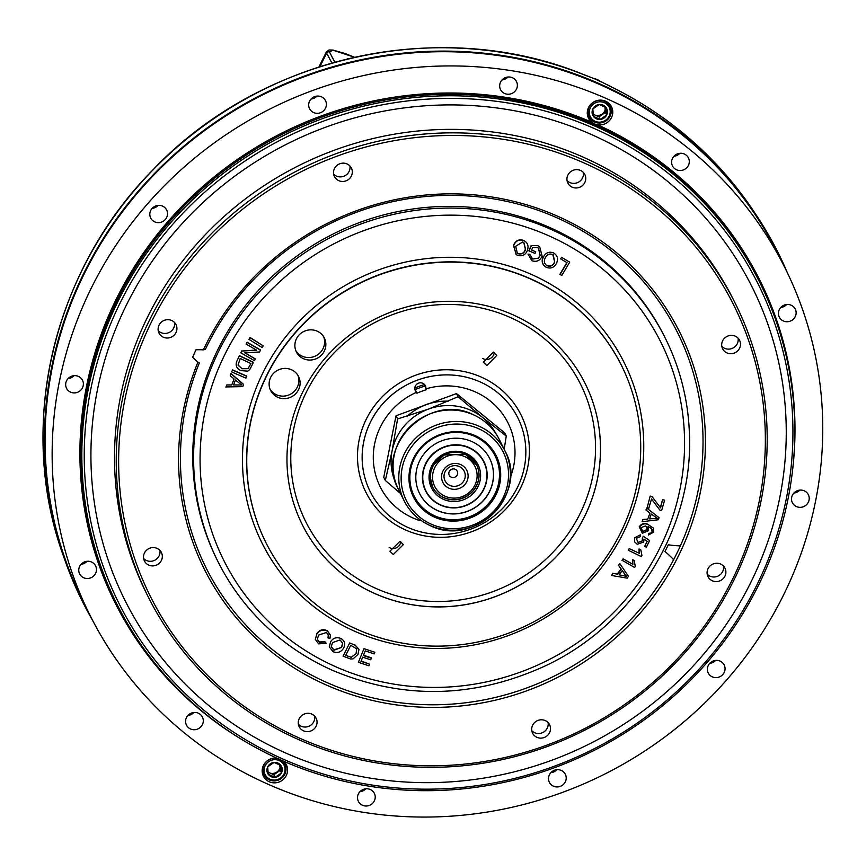 <?xml version="1.0" encoding="UTF-8"?>
<svg xmlns="http://www.w3.org/2000/svg" width="866" height="866" viewBox="0 0 866 866"><rect width="100%" height="100%" fill="white"/><g stroke="black" fill="none" stroke-linecap="round" stroke-linejoin="round"><path stroke-width="1.3" d="M442.894 471.093A13.391 12.838 153.5 0 0 448.989 488.207A13.391 12.838 153.5 0 0 466.763 481.691A13.391 12.838 153.5 0 0 460.669 464.577A13.391 12.838 153.5 0 0 442.894 471.093M445.081 471.764A10.717 10.273 153.5 0 0 449.963 485.447A10.717 10.273 153.5 0 0 464.176 480.229A10.717 10.273 153.5 0 0 459.305 466.547A10.717 10.273 153.5 0 0 445.081 471.764M449.27 471.461A4.471 4.276 153.5 0 0 451.305 477.166A4.471 4.276 153.5 0 0 457.226 474.99A4.471 4.276 153.5 0 0 455.202 469.285A4.471 4.276 153.5 0 0 449.27 471.461M474.849 485.274A22.473 21.531 153.5 0 0 464.631 456.566A22.473 21.531 153.5 0 0 434.808 467.51A22.473 21.531 153.5 0 0 445.027 496.218A22.473 21.531 153.5 0 0 474.849 485.274M476.96 465.648A24.616 23.588 -26.5 0 1 476.484 485.577A24.616 23.588 -26.5 0 1 454.888 499.617A24.616 23.588 -26.5 0 1 432.924 487.58M510.247 477.642A71.445 68.468 153.5 0 0 511.189 430.348A71.445 68.468 153.5 0 0 508.104 423.095A71.445 68.468 153.5 0 0 425.942 388.845L424.275 384.612A73.578 70.514 153.5 0 0 414.814 388.065M426.202 389.808A70.406 67.472 153.5 0 0 416.914 393.218L414.814 388.672M416.514 392.309A71.445 68.468 153.5 0 0 380.196 486.811A71.445 68.468 153.5 0 0 418.733 520.239L420.811 520.271M395.859 483.152A55.814 53.486 -26.5 0 1 392.092 450.959L385.316 480.446L400.482 493.447M504.174 449.302L506.264 436.053L482.806 417.661A55.814 53.486 -26.5 0 1 495.753 433.401M428.475 409.098A55.814 53.486 -26.5 0 1 482.806 417.661L458.071 396.725L428.475 409.098L397.602 418.928L392.092 450.959A55.814 53.486 -26.5 0 1 428.475 409.098M385.316 480.446L383.746 477.296L396.033 415.777L456.501 393.575L458.071 396.725M396.033 415.777L397.602 418.928M456.501 393.575L504.694 432.903L506.264 436.053M389.278 449.584A55.814 53.486 -26.5 0 1 390.555 443.23M407.312 416.124A55.814 53.486 -26.5 0 1 448.198 401.175M422.229 406.165A55.814 53.486 -26.5 0 1 430.283 403.21M478.454 411.491A55.814 53.486 -26.5 0 1 482.514 414.803M606.969 84.63L611.461 86.914A2.858 0.66 116.2 0 1 611.537 86.979L599.629 80.982M787.822 273.721A389.105 372.889 153.5 0 0 756.765 215.861A389.105 372.889 153.5 0 0 600.019 83.98A389.105 372.889 153.5 0 0 175.354 153.52A389.105 372.889 153.5 0 0 64.993 560.486A389.105 372.889 153.5 0 0 92.478 620.132M599.434 80.819A2.858 0.714 124 0 1 599.532 80.852A2.858 0.714 124 0 1 599.586 80.906A15.815 15.155 153.5 0 0 597.259 79.618A15.815 15.155 153.5 0 0 594.726 78.752L594.141 78.59M594.541 78.698A2.858 0.541 104 0 1 594.639 78.676A2.858 0.541 104 0 1 594.726 78.752L599.586 80.906M715.63 660.401A8.931 8.563 153.5 0 1 709.698 663.356A8.931 8.563 153.5 0 0 715.338 660.704M550.873 772.656A8.931 8.563 153.5 0 0 556.751 769.722M359.866 791.74A8.931 8.563 153.5 0 0 365.777 788.796A8.931 8.563 153.5 0 1 359.866 791.751M673.954 156.248A8.931 8.563 153.5 0 0 679.853 153.304A8.931 8.563 153.5 0 1 673.943 156.259M783.059 306.943A8.931 8.563 153.5 0 0 786.685 304.518A8.931 8.563 153.5 0 1 780.775 307.462M594.736 78.828L583.933 74.736A2.858 0.617 -68.4 0 0 583.857 74.66L583.857 74.66C441.389 15.956 261.586 55.532 153.379 169.411C52.425 270.841 16.183 426.895 63.575 556.437L64.993 560.486M598.579 115.459A4.287 0.758 26.3 0 0 599.922 116.196M593.957 78.514L600.69 81.675M68.035 378.637A8.931 8.563 153.5 0 0 73.935 375.692A8.931 8.563 153.5 0 1 68.013 378.648M81.112 564.253A8.931 8.563 153.5 0 0 83.407 563.734M157.796 205.729A8.931 8.563 153.5 0 0 158.099 205.415A8.931 8.563 153.5 0 1 152.167 208.37M319.933 66.65L326.644 53.086L326.46 51.743L329.037 49.968L332.966 50.066L345.382 53.627L354.595 57.275L332.945 50.185L329.481 52.036L334.85 62.211M594.444 123.903L591.608 122.138A12.838 12.308 153.5 0 1 605.626 101.214A12.838 12.308 153.5 0 1 597.637 124.812L594.444 123.903M587.646 115.86A12.838 12.308 153.5 0 0 589.584 117.765M595.029 126.144A359.412 344.43 -26.5 0 1 760.012 282.965A359.412 344.43 -26.5 0 1 689.152 681.672A359.412 344.43 -26.5 0 1 281.591 760.326A359.412 344.43 -26.5 0 1 116.607 603.494A359.412 344.43 -26.5 0 1 187.467 204.787A359.412 344.43 -26.5 0 1 595.029 126.144M594.368 128.579A357.268 342.384 -26.5 0 1 756.862 584.994A357.268 342.384 -26.5 0 1 282.803 758.984A357.268 342.384 -26.5 0 1 120.309 302.57A357.268 342.384 -26.5 0 1 594.368 128.579M285.737 753.041A350.524 335.921 -26.5 0 1 124.834 600.084A350.524 335.921 -26.5 0 1 193.952 211.239A350.524 335.921 -26.5 0 1 591.424 134.522A350.524 335.921 -26.5 0 1 752.337 287.48A350.524 335.921 -26.5 0 1 683.22 676.324A350.524 335.921 -26.5 0 1 285.737 753.041M276.709 758.118A12.838 12.308 153.5 0 0 269.272 781.782A12.838 12.308 153.5 0 0 283.767 761.29M262.485 773.771A12.838 12.308 153.5 0 0 264.422 775.665M791.178 305.222A8.931 8.563 153.5 0 0 779.292 317.086A8.931 8.563 153.5 0 0 793.516 319.024A8.931 8.563 153.5 0 0 791.178 305.222M684.346 154.018A8.931 8.563 153.5 0 0 672.46 165.882A8.931 8.563 153.5 0 0 686.684 167.82A8.931 8.563 153.5 0 0 684.346 154.018M512.412 77.734A8.931 8.563 153.5 0 0 500.526 89.599A8.931 8.563 153.5 0 0 514.75 91.536A8.931 8.563 153.5 0 0 512.412 77.734M321.427 96.808A8.931 8.563 153.5 0 0 309.541 108.672A8.931 8.563 153.5 0 0 323.765 110.61A8.931 8.563 153.5 0 0 321.427 96.808M162.57 206.13A8.931 8.563 153.5 0 0 150.684 217.994A8.931 8.563 153.5 0 0 164.919 219.932A8.931 8.563 153.5 0 0 162.57 206.13M78.416 376.407A8.931 8.563 153.5 0 0 66.53 388.271A8.931 8.563 153.5 0 0 80.754 390.209A8.931 8.563 153.5 0 0 78.416 376.407M91.504 562.012A8.931 8.563 153.5 0 0 79.618 573.877A8.931 8.563 153.5 0 0 93.842 575.814A8.931 8.563 153.5 0 0 91.504 562.012M198.336 713.216A8.931 8.563 153.5 0 0 186.439 725.08A8.931 8.563 153.5 0 0 200.674 727.029A8.931 8.563 153.5 0 0 198.336 713.216M370.269 789.511A8.931 8.563 153.5 0 0 358.383 801.364A8.931 8.563 153.5 0 0 372.607 803.312A8.931 8.563 153.5 0 0 370.269 789.511M561.255 770.437A8.931 8.563 153.5 0 0 549.369 782.29A8.931 8.563 153.5 0 0 563.593 784.239A8.931 8.563 153.5 0 0 561.255 770.437M720.101 661.115A8.931 8.563 153.5 0 0 708.215 672.969A8.931 8.563 153.5 0 0 722.439 674.917A8.931 8.563 153.5 0 0 720.101 661.115M804.265 490.827A8.931 8.563 153.5 0 0 792.379 502.691A8.931 8.563 153.5 0 0 806.603 504.64A8.931 8.563 153.5 0 0 804.265 490.827M606.839 98.756A388.477 372.293 -26.5 0 1 785.17 268.276A388.477 372.293 -26.5 0 1 708.572 699.219A388.477 372.293 -26.5 0 1 268.049 784.239A388.477 372.293 -26.5 0 1 89.728 614.719A388.477 372.293 -26.5 0 1 166.315 183.776A388.477 372.293 -26.5 0 1 606.839 98.756M89.728 614.719L82.638 600.495A388.477 372.293 -26.5 0 1 159.236 169.541A388.477 372.293 -26.5 0 1 599.748 84.532A388.477 372.293 -26.5 0 1 778.079 254.041L785.17 268.276M277.272 776.791A388.477 372.293 -26.5 0 1 276.189 776.369M262.842 770.837A388.477 372.293 -26.5 0 1 262.138 770.534M793.862 493.079A8.931 8.563 153.5 0 0 799.794 490.124M550.852 772.678A8.931 8.563 153.5 0 0 556.784 769.722M187.933 715.468A8.931 8.563 153.5 0 0 193.854 712.512M81.101 564.253A8.931 8.563 153.5 0 0 87.033 561.298M311.024 99.049A8.931 8.563 153.5 0 0 316.956 96.094M502.009 79.975A8.931 8.563 153.5 0 0 507.941 77.02M285.325 765.252A12.838 12.308 153.5 0 0 284.968 762.567M610.487 107.352A12.838 12.308 153.5 0 0 610.129 104.667M604.338 102.664A10.554 10.111 153.5 0 0 590.341 107.806A10.554 10.111 153.5 0 0 595.137 121.283A10.554 10.111 153.5 0 0 609.134 116.141A10.554 10.111 153.5 0 0 604.338 102.664M594.477 122.019A11.723 11.236 -26.5 0 1 589.151 107.038A11.723 11.236 -26.5 0 1 604.706 101.333A11.723 11.236 -26.5 0 1 610.032 116.304A11.723 11.236 -26.5 0 1 594.477 122.019M592.853 108.921L593.372 116.358L600.268 119.411A7.729 7.415 153.5 0 0 606.103 107.59A7.729 7.415 153.5 0 0 592.853 108.921A7.729 7.415 153.5 0 0 600.268 119.411L606.633 115.037L606.103 107.59L599.218 104.537L592.853 108.921M593.145 114.247L598.98 116.845L600.268 119.411M598.98 116.845L605.345 112.461L606.633 115.037M605.345 112.461L604.966 106.983M591.283 104.028A7.816 7.491 -26.5 0 1 591.77 103.379M597.681 100.434A7.816 7.491 -26.5 0 1 598.482 100.434M605.172 109.906A7.816 7.491 -26.5 0 1 595.386 115.243M269.986 779.183A10.554 10.111 153.5 0 0 283.983 774.052A10.554 10.111 153.5 0 0 279.188 760.575A10.554 10.111 153.5 0 0 265.18 765.706A10.554 10.111 153.5 0 0 269.986 779.183M279.545 759.244A11.723 11.236 -26.5 0 1 284.871 774.215A11.723 11.236 -26.5 0 1 269.326 779.92A11.723 11.236 -26.5 0 1 263.989 764.949A11.723 11.236 -26.5 0 1 279.545 759.244M281.472 772.937L280.952 765.501L274.057 762.437A7.729 7.415 153.5 0 0 268.222 774.258A7.729 7.415 153.5 0 0 281.472 772.937A7.729 7.415 153.5 0 0 274.057 762.437L267.691 766.821L268.222 774.258L275.107 777.322L281.472 772.937L280.194 770.372L279.805 764.884M266.934 771.693L268.222 774.258M267.984 772.158L273.829 774.745L275.107 777.322M273.829 774.745L280.194 770.372M280.01 767.817A7.816 7.491 -26.5 0 1 270.235 773.154M266.133 761.928A7.816 7.491 -26.5 0 1 266.609 761.279M272.519 758.335A7.816 7.491 -26.5 0 1 273.331 758.345M349.225 58.52A18.143 3.215 26.3 0 0 347.266 58.985M425.845 388.563A5.586 5.348 153.5 0 0 416.449 384.493A5.586 5.348 153.5 0 0 416.449 392.157M414.922 389.473A5.586 5.348 153.5 0 0 415.474 390.025M517.868 417.877L517.846 417.834A82.519 79.077 153.5 0 0 517.846 417.834A82.519 79.077 153.5 0 0 479.97 381.83A82.519 79.077 -26.5 0 1 517.868 417.877A82.519 79.077 -26.5 0 1 501.598 509.414A82.519 79.077 -26.5 0 1 408.027 527.47A82.519 79.077 -26.5 0 1 370.15 491.466A82.519 79.077 -26.5 0 1 386.42 399.93A82.519 79.077 -26.5 0 1 479.991 381.863A82.519 79.077 153.5 0 0 386.398 399.886A82.519 79.077 153.5 0 0 370.128 491.433A82.519 79.077 153.5 0 0 370.139 491.444L370.128 491.433M399.951 541.326L403.394 544.606L393.316 554.5L389.862 551.22L399.951 541.326M493.339 352.105L496.803 355.406L486.833 365.528L483.369 362.226L493.339 352.105M494.226 352.57A7.534 7.22 -26.5 0 1 482.654 358.383M400.752 541.748A7.534 7.22 -26.5 0 1 389.17 547.464M374.816 593.578A158.067 151.485 -26.5 0 1 302.256 524.601A158.067 151.485 -26.5 0 1 333.421 349.258A158.067 151.485 -26.5 0 1 512.661 314.661A158.067 151.485 -26.5 0 1 585.221 383.638A158.067 151.485 -26.5 0 1 554.056 558.992A158.067 151.485 -26.5 0 1 374.816 593.578M323.668 336.766A15.631 14.982 -26.5 0 1 320.788 352.007A15.631 14.982 -26.5 0 1 295.815 350.643M298.694 335.391A15.631 14.982 -26.5 0 1 324.349 337.978A15.631 14.982 -26.5 0 1 322.033 354.497A15.631 14.982 -26.5 0 1 296.378 351.921A15.631 14.982 -26.5 0 1 298.694 335.391M297.926 375.335A15.631 14.982 -26.5 0 1 297.298 387.21A15.631 14.982 -26.5 0 1 284.016 396.098A15.631 14.982 -26.5 0 1 270.062 389.213M270.69 377.349A15.631 14.982 -26.5 0 1 284.687 368.418A15.631 14.982 -26.5 0 1 298.608 376.558A15.631 14.982 -26.5 0 1 298.543 389.7A15.631 14.982 -26.5 0 1 284.535 398.631A15.631 14.982 -26.5 0 1 270.625 390.49A15.631 14.982 -26.5 0 1 270.69 377.349M357.128 629.355A198.617 190.336 153.5 0 0 573.898 593.849A198.617 190.336 153.5 0 0 630.232 386.128A198.617 190.336 153.5 0 0 530.338 278.895A198.617 190.336 153.5 0 0 297.146 330.78A198.617 190.336 153.5 0 0 277.12 562.034A198.617 190.336 153.5 0 0 357.128 629.355M550.581 229.198A250.014 239.59 -26.5 0 1 665.348 338.292A250.014 239.59 -26.5 0 1 689.249 429.893C695.344 526.496 634.908 624.754 543.88 666.539C473.042 698.461 402.636 699.75 332.641 670.403C312.215 661.321 293.498 649.695 276.503 635.503A250.014 239.59 -26.5 0 1 217.788 561.255A250.014 239.59 -26.5 0 1 267.085 283.907A250.014 239.59 -26.5 0 1 550.581 229.198M665.348 338.292L664.514 336.614A250.014 239.59 153.5 0 0 549.748 227.52A250.014 239.59 153.5 0 0 266.241 282.229A250.014 239.59 153.5 0 0 216.955 559.577L217.788 561.255M332.555 670.349A250.014 239.59 -26.5 0 1 276.503 635.503M424.741 385.543A5.586 5.348 153.5 0 0 424.621 384.634M617.534 574.483L621.301 569.243L618.649 565.509L619.926 563.744L618.378 565.173L621.03 568.919L617.252 574.147L612.565 573.249L617.252 574.147M619.926 563.744L628.456 576.366L627.179 578.152L611.483 575.468L612.836 573.584M622.253 570.564L619.19 574.818L626.583 576.399L622.253 570.564M624.776 574.234L622.221 570.597M622.026 560.421L623.044 558.83L632.862 564.307L632.754 559.75L634.248 560.583L635.287 566.44L634.626 567.468L622.113 560.291M633.035 560.086L634.518 560.919M632.862 564.307L632.754 559.75M639.108 553.19L639.032 548.968L640.862 550.051L641.944 555.517L641.338 556.578L628.24 550.246L629.171 548.589L639.108 553.19M639.379 553.526L639.314 549.293M628.24 550.246L629.171 548.589M640.667 534.982L639.963 536.823L636.272 538.371L638.058 542.462L642.356 540.871L642.312 538.003L643.362 536.292L649.619 540.568L646.361 547.15L644.629 546.435L647.162 541.315L644.001 539.161L643.676 542.008L637.279 544.281L634.626 541.91L634.713 537.721L640.31 534.885M652.358 530.057L651.633 528.65L648.212 526.604L648.591 530.652L642.323 533.261L639.487 527.242C641.684 523.908 644.618 523.042 648.288 524.666L653.473 528.173L653.538 532.244L648.374 535.058L648.991 533.294L650.712 533.142L652.185 531.67L651.492 528.487M639.487 527.242L639.216 526.907C641.403 523.573 644.336 522.718 648.017 524.331L648.288 524.666M645.451 525.965L640.894 527.697L642.973 531.464L647.238 529.786L646.891 526.918L645.451 525.965M642.973 531.464L646.967 529.451L646.75 526.755M657.251 518.269L651.264 514.068L649.511 518.896L657.251 518.269M642.269 521.332L642.908 519.557L647.779 519.07L649.944 513.105L645.96 510.031L646.685 508.028L659.091 517.706L658.355 519.73L642.128 521.711M646.242 510.366L646.967 508.364M662.934 499.812L664.633 500.158L661.613 510.539L659.914 510.193L651.513 498.957L648.818 508.212L647.118 507.866L650.182 496.077L651.946 496.435L660.574 507.898L662.663 499.476L660.325 507.498M650.453 496.413L652.228 496.759M659.914 510.193L652.271 500.039M324.804 641.944L319.543 642.431L317.281 639.4L318.645 635.059L326.374 632.516L328.366 635.233L327.965 637.863L329.968 638.469L330.39 635.135L327.489 631.227C323.235 629.16 319.706 630.091 316.891 634.009L315.332 639.411L318.601 643.839L326.222 643.319L324.728 641.533L319.478 642.02L317.248 639.195M316.891 634.009L315.311 639.216M327.489 631.227L327.424 630.816C323.17 628.759 319.641 629.679 316.826 633.598M330.347 634.94L327.424 630.816M327.965 637.863L328.333 635.027M330.606 641.706L329.318 646.978L333.064 651.697C337.48 653.375 340.966 652.239 343.51 648.298C345.75 644.228 344.895 640.959 340.944 638.502C336.625 636.835 333.183 637.906 330.606 641.706L329.286 646.772M341.648 647.389L333.94 650.247L331.267 646.88L332.479 642.594L340.078 639.942L342.687 643.286L341.648 647.389L333.875 649.846L331.245 646.675M342.644 643.081L341.583 646.978M354.746 645.04L349.658 642.962L343.077 656.179L350.546 658.994L353.079 658.885L357.983 654.393L358.968 649.457L354.67 644.629L358.935 649.251M349.658 642.962L343.077 656.179M356.045 653.635L351.228 657.305L345.718 655.378L350.741 645.289L356.738 648.851L356.045 653.635L351.228 657.305M371.406 658.225L363.341 655.562L365.236 650.918L374.188 653.873L374.848 652.26L363.969 648.666L358.383 662.306L368.927 665.792L369.587 664.179L360.97 661.332L362.681 657.153L370.756 659.827L371.341 657.814L363.482 655.216M369.587 664.179L361.111 660.996M374.848 652.26L363.969 648.666M560.075 274.468L567.057 262.701L560.648 258.912L561.579 257.343L569.709 262.149L561.785 275.485L559.869 274.338L566.851 262.582M546.251 267.291C542.3 264.747 541.38 261.251 543.48 256.823C545.861 252.547 549.25 251.259 553.634 252.959C557.509 255.438 558.473 258.858 556.524 263.232C554.153 267.659 550.733 269.012 546.251 267.291L545.364 266.771M546.045 267.161C542.094 264.617 541.174 261.121 543.285 256.682L543.48 256.823M554.684 262.257L552.833 254.528C549.509 253.359 547.009 254.442 545.331 257.765C543.599 261.067 544.184 263.708 547.052 265.71C550.495 266.912 553.038 265.765 554.684 262.257L553.309 254.788M546.511 265.397L546.847 265.581C550.3 266.782 552.844 265.635 554.489 262.127M538.089 245.825L539.615 246.626L542.138 256.141C539.962 260.742 536.552 262.257 531.919 260.709L527.989 254.063L529.862 254.29L532.601 259.075L538.403 258.122L540.168 255.47L538.522 248.141L537.472 247.579L532.742 247.362L531.605 250.036L535.729 251.746L535.015 253.424L528.855 250.837L531.129 245.522L537.894 245.695L539.518 246.561M529.061 250.978L531.334 245.663M540.168 255.47L538.425 248.077M531.659 258.588L532.601 259.075L538.403 258.122M531.562 258.512L532.395 258.945M518.539 253.803C522.111 254.474 524.46 252.969 525.586 249.289L523.887 242.567L522.642 241.971L515.681 246.258L517.316 253.218L518.333 253.662C521.917 254.344 524.266 252.84 525.381 249.159L523.789 242.502M517.219 253.143L518.333 253.662M523.205 240.315C527.394 242.177 528.845 245.392 527.535 249.971C525.835 254.658 522.653 256.498 517.976 255.47L516.19 254.626L513.722 245.598C515.465 241.062 518.626 239.297 523.205 240.315L522.999 240.185C518.42 239.168 515.259 240.932 513.527 245.468L516.19 254.626M248.975 339.385L250.079 337.675L263.221 345.859L262.117 347.558L248.975 339.385L250.079 337.469L263.221 345.859M255.329 358.935L254.323 360.613L240.835 352.83L241.906 351.033L256.682 350.21L246.074 344.083L247.091 342.2L260.579 349.994L259.497 351.997L244.742 352.819L255.329 358.935L245.078 352.808M247.081 342.416L260.569 350.2M241.906 351.033L256.347 350.016M240.835 352.83L241.917 350.827M238.085 365.051L241.885 368.548L248.044 368.678L250.913 363.568L240.196 358.481L238.085 365.051M238.074 365.257L241.885 368.548M241.885 368.754L248.044 368.678M239.438 355.666L253.467 362.313L249.722 369.62L247.73 371.157L240.932 370.616C236.429 368.494 235.108 365.236 236.992 360.841L239.438 355.666M239.438 355.883L253.467 362.529M232.532 369.89L246.778 376.082L245.944 378.139L231.687 371.947L232.532 369.89M232.521 370.096L246.778 376.288M225.885 387.145L226.708 384.98L231.785 384.926L234.069 378.929L230.226 375.725L230.995 373.495L243.552 384.374L242.761 386.637L225.972 386.929M230.995 373.711L243.541 384.591M235.433 380.055L233.582 384.926L241.636 385.002L235.433 380.055M680.373 545.861A90.107 86.351 -26.5 0 1 668.292 544.79A253.716 243.14 -26.5 0 1 664.969 551.523A90.107 86.351 -26.5 0 1 673.629 559.707M326.85 682.516A263.448 252.471 153.5 0 0 625.588 624.862A263.448 252.471 153.5 0 0 677.537 332.609A263.448 252.471 153.5 0 0 556.6 217.647A263.448 252.471 153.5 0 0 205.307 349.485L203.348 349.864A265.591 254.528 153.5 0 1 557.812 216.305A265.591 254.528 153.5 0 1 678.608 555.615A265.591 254.528 153.5 0 1 326.19 684.963A265.591 254.528 153.5 0 1 197.935 362.14L199.353 362.962A263.448 252.471 153.5 0 0 205.913 567.555A263.448 252.471 153.5 0 0 326.85 682.516M349.918 165.958A9.494 9.093 -26.5 0 1 333.616 174.088M347.039 163.934A9.494 9.093 -26.5 0 1 349.528 178.602A9.494 9.093 -26.5 0 1 334.417 176.534A9.494 9.093 -26.5 0 1 347.039 163.934M583.359 172.464A9.494 9.093 -26.5 0 1 567.057 180.583M580.48 170.429A9.494 9.093 -26.5 0 1 582.97 185.097A9.494 9.093 -26.5 0 1 567.847 183.04A9.494 9.093 -26.5 0 1 580.48 170.429M738.092 338.184A9.494 9.093 -26.5 0 1 721.789 346.313M735.223 336.16A9.494 9.093 -26.5 0 1 737.702 350.827A9.494 9.093 -26.5 0 1 722.59 348.76A9.494 9.093 -26.5 0 1 735.223 336.16M723.489 566.072A9.494 9.093 -26.5 0 1 707.186 574.19M720.62 564.047A9.494 9.093 -26.5 0 1 723.099 578.715A9.494 9.093 -26.5 0 1 707.987 576.648A9.494 9.093 -26.5 0 1 720.62 564.047M548.102 722.612A9.494 9.093 -26.5 0 1 531.8 730.731M545.223 720.588A9.494 9.093 -26.5 0 1 547.713 735.256A9.494 9.093 -26.5 0 1 532.59 733.188A9.494 9.093 -26.5 0 1 545.223 720.588M314.661 716.117A9.494 9.093 -26.5 0 1 298.359 724.236M311.792 714.093A9.494 9.093 -26.5 0 1 314.271 728.761A9.494 9.093 -26.5 0 1 299.16 726.693A9.494 9.093 -26.5 0 1 311.792 714.093M159.929 550.386A9.494 9.093 -26.5 0 1 143.626 558.505M157.049 548.362A9.494 9.093 -26.5 0 1 159.539 563.03A9.494 9.093 -26.5 0 1 144.416 560.962A9.494 9.093 -26.5 0 1 157.049 548.362M584.149 163.003A326.017 312.42 153.5 0 0 151.561 321.773A326.017 312.42 153.5 0 0 299.842 738.265A326.017 312.42 153.5 0 0 732.43 579.495A326.017 312.42 153.5 0 0 584.149 163.003M584.81 160.567A328.16 314.477 153.5 0 0 212.7 232.38A328.16 314.477 153.5 0 0 147.999 596.414A328.16 314.477 153.5 0 0 298.64 739.607A328.16 314.477 153.5 0 0 670.749 667.794A328.16 314.477 153.5 0 0 735.451 303.76A328.16 314.477 153.5 0 0 584.81 160.567M735.451 303.76L733.718 300.285A328.16 314.477 153.5 0 0 583.078 157.092A328.16 314.477 153.5 0 0 210.968 228.905A328.16 314.477 153.5 0 0 146.267 592.939L147.999 596.414M174.531 322.509A9.494 9.093 -26.5 0 1 158.229 330.628M171.652 320.474A9.494 9.093 -26.5 0 1 174.142 335.142A9.494 9.093 -26.5 0 1 159.019 333.085A9.494 9.093 -26.5 0 1 171.652 320.474M197.935 362.14A73.307 70.254 -26.5 0 1 192.674 357.279A272.487 261.131 -26.5 0 1 195.987 349.788A73.307 70.254 -26.5 0 1 203.348 349.864M465.486 454.369A24.605 23.588 -26.5 0 1 476.679 465.064A24.605 23.588 -26.5 0 1 471.829 492.364A24.605 23.588 -26.5 0 1 443.922 497.744A24.605 23.588 -26.5 0 1 432.621 487.006A24.605 23.588 -26.5 0 1 437.482 459.716A24.605 23.588 -26.5 0 1 465.378 454.325M468.928 447.874A32.334 30.981 -26.5 0 1 483.769 461.979A32.334 30.981 -26.5 0 1 477.393 497.842A32.334 30.981 -26.5 0 1 440.729 504.921A32.334 30.981 -26.5 0 1 425.888 490.805A32.334 30.981 -26.5 0 1 432.264 454.942A32.334 30.981 -26.5 0 1 468.928 447.874M434.472 516.84A46.255 44.328 -26.5 0 1 413.331 496.835A46.255 44.328 -26.5 0 0 434.472 516.84A46.255 44.328 -26.5 0 0 486.854 506.794A46.255 44.328 -26.5 0 0 496.142 455.581A46.255 44.328 -26.5 0 1 486.854 506.794A46.255 44.328 -26.5 0 1 434.472 516.84M434.656 517.208A46.255 44.328 -26.5 0 1 413.428 497.019A46.255 44.328 -26.5 0 1 422.543 445.709A46.255 44.328 -26.5 0 1 475.001 435.576A46.255 44.328 -26.5 0 1 496.24 455.765A46.255 44.328 -26.5 0 1 487.114 507.086A46.255 44.328 -26.5 0 1 434.656 517.208M414.219 496.196A45.173 43.289 -26.5 0 1 423.106 446.066A45.173 43.289 -26.5 0 1 474.341 436.172A45.173 43.289 -26.5 0 1 495.092 455.906M440.567 505.138A32.637 31.284 -26.5 0 1 425.726 463.44A32.637 31.284 -26.5 0 1 469.036 447.538A32.637 31.284 -26.5 0 1 483.877 489.236A32.637 31.284 -26.5 0 1 440.567 505.138M489.701 458.536A39.176 37.552 -26.5 0 1 481.929 501.966A39.176 37.552 -26.5 0 1 437.525 510.507A39.176 37.552 -26.5 0 1 419.566 493.479M437.59 510.637A39.176 37.552 -26.5 0 1 419.599 493.544A39.176 37.552 -26.5 0 1 427.328 450.082A39.176 37.552 -26.5 0 1 471.754 441.508A39.176 37.552 -26.5 0 1 489.734 458.601A39.176 37.552 -26.5 0 1 482.016 502.064A39.176 37.552 -26.5 0 1 437.59 510.637M474.362 436.215A45.173 43.289 -26.5 0 1 494.919 493.923A45.173 43.289 -26.5 0 1 434.97 515.93A45.173 43.289 -26.5 0 1 414.424 458.211A45.173 43.289 -26.5 0 1 474.362 436.215M424.99 386.063A73.578 70.514 153.5 0 0 415.29 389.624M420.075 519.741L418.733 520.239M611.461 86.914C670.576 116.358 718.217 158.153 754.394 212.289A388.574 372.38 153.5 0 0 611.537 86.979M587.971 112.309A353.761 339.017 153.5 0 0 587.332 112.006M602.011 114.767L602.433 113.901M583.933 74.736A388.574 372.38 153.5 0 0 168.058 155.22A388.574 372.38 153.5 0 0 63.575 556.437M331.895 63.034L326.644 53.086A2.143 2.078 152.2 0 1 329.481 52.036M246.063 742.043A360.483 345.458 -26.5 0 1 124.585 283.258A360.483 345.458 -26.5 0 1 591.608 122.138M116.607 603.494L115.882 602.032A359.412 344.43 -26.5 0 1 186.742 203.326A359.412 344.43 -26.5 0 1 594.303 124.682A359.412 344.43 -26.5 0 1 759.287 281.504L760.012 282.965M597.637 124.812A360.483 345.458 -26.5 0 1 792.628 469.762M405.656 530.003A86.665 83.049 -26.5 0 1 366.242 419.285A86.665 83.049 -26.5 0 1 481.236 377.078A86.665 83.049 -26.5 0 1 520.65 487.796A86.665 83.049 -26.5 0 1 405.656 530.003M376.169 588.523A153.639 147.231 153.5 0 0 580.036 513.7A153.639 147.231 153.5 0 0 510.15 317.421A153.639 147.231 153.5 0 0 306.293 392.244A153.639 147.231 153.5 0 0 376.169 588.523M585.2 383.606A158.067 151.485 -26.5 0 1 554.013 558.949A158.067 151.485 -26.5 0 1 374.783 593.524A158.067 151.485 -26.5 0 1 302.234 524.58M630.188 386.02A198.639 190.368 153.5 0 0 630.145 385.911A198.639 190.368 153.5 0 0 530.241 278.657A198.639 190.368 153.5 0 0 297.016 330.552A198.639 190.368 153.5 0 0 277.001 561.839A198.639 190.368 153.5 0 0 277.066 561.937M531.323 274.381A202.298 193.876 153.5 0 0 262.885 372.9A202.298 193.876 153.5 0 0 354.898 631.346A202.298 193.876 153.5 0 0 623.336 532.828A202.298 193.876 153.5 0 0 531.323 274.381M335.813 666.788A244.255 234.08 153.5 0 0 659.924 547.832A244.255 234.08 153.5 0 0 548.827 235.79A244.255 234.08 153.5 0 0 224.727 354.746A244.255 234.08 153.5 0 0 335.813 666.788M466.168 453.448A26.002 24.919 -26.5 0 1 477.989 486.67A26.002 24.919 -26.5 0 1 443.489 499.336A26.002 24.919 -26.5 0 1 431.669 466.114A26.002 24.919 -26.5 0 1 466.168 453.448M425.877 490.784A32.334 30.981 -26.5 0 1 425.856 490.751A32.334 30.981 -26.5 0 1 432.231 454.888A32.334 30.981 -26.5 0 1 468.896 447.809A32.334 30.981 -26.5 0 1 483.737 461.914A32.334 30.981 -26.5 0 1 483.748 461.946L483.737 461.914M478.443 428.627A54.147 51.884 -26.5 0 1 503.059 497.798A54.147 51.884 -26.5 0 1 431.225 524.157A54.147 51.884 -26.5 0 1 406.598 454.996A54.147 51.884 -26.5 0 1 478.443 428.627M430.034 525.478A56.247 53.908 -26.5 0 1 404.216 500.938A56.247 53.908 -26.5 0 1 415.301 438.532A56.247 53.908 -26.5 0 1 479.093 426.224A56.247 53.908 -26.5 0 1 504.91 450.775A56.247 53.908 -26.5 0 1 493.88 513.105A56.247 53.908 -26.5 0 1 430.185 525.554M473.388 414.771A56.247 53.908 -26.5 0 1 499.206 439.322C493.512 428.172 484.884 419.967 473.323 414.706C428.897 391.908 374.004 446.683 398.512 489.485A56.247 53.908 -26.5 0 1 409.596 427.09A56.247 53.908 -26.5 0 1 473.388 414.771M379.925 486.27L380.196 486.811M507.822 422.554L508.104 423.095M754.394 212.289L756.765 215.861M589.01 116.704L587.917 116.185M588.231 76.284L583.857 74.66M318.937 66.974L326.46 51.743M476.679 465.064L465.421 454.369L444.171 454.975L433.39 465.139L430.9 471.461L430.261 477.393L432.621 487.006M398.512 489.485L404.216 500.938C409.899 512.087 418.527 520.293 430.099 525.554C474.525 548.351 529.407 493.577 504.91 450.775L499.206 439.322"/></g></svg>
